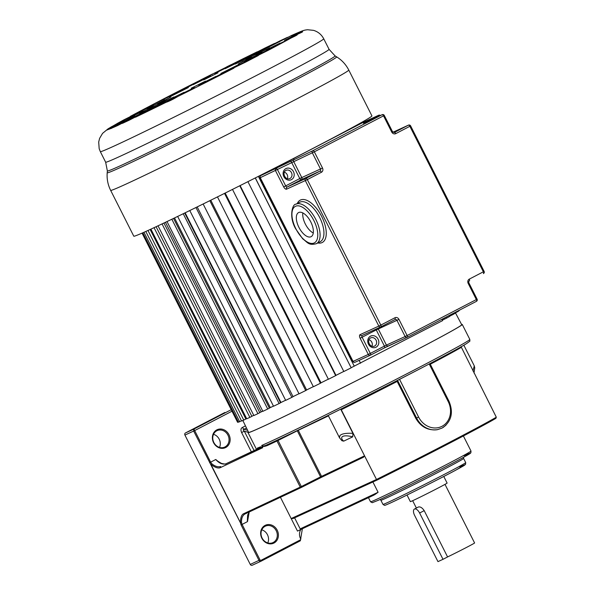 <?xml version="1.0" encoding="UTF-8"?>
<svg xmlns="http://www.w3.org/2000/svg" width="595" height="595" viewBox="0 0 595 595"><rect width="100%" height="100%" fill="white"/><g stroke="black" fill="none" stroke-linecap="round" stroke-linejoin="round"><path stroke-width="0.89" d="M371.957 346.216A4.529 3.972 65.4 0 0 368.974 339.723M287.325 178.679A4.529 3.972 65.4 0 0 284.343 172.178M310.783 221.913A13.588 6.523 62.5 0 1 311.118 236.684A13.588 6.523 62.5 0 1 298.913 227.35A13.588 6.523 62.5 0 1 298.586 212.571A13.588 6.523 62.5 0 1 310.783 221.913M302.84 212.928A13.588 6.523 -117.5 0 0 305.324 224.017A13.588 6.523 -117.5 0 0 313.275 233.002M285.563 41.048L276.764 45.079L291.022 38.043A108.677 2.276 153.2 0 1 285.563 41.048L278.073 45.086A108.677 2.276 153.2 0 1 268.271 50.292L255.188 56.287L285.578 41.048M291.081 35.663L291.379 35.566A108.677 2.276 153.2 0 1 296.05 33.498L291.528 35.849M296.05 33.498L298.697 32.39A108.677 2.276 153.2 0 1 300.936 31.58L298.839 32.673M300.936 31.58L301.606 31.275C303.227 30.628 303.227 30.702 301.606 31.513C303.19 30.628 303.19 30.546 301.606 31.275C303.19 30.546 303.19 30.628 301.606 31.513A108.677 2.276 153.2 0 1 300.735 32.323L284.559 40.363L301.613 31.52M302.632 31.788L301.42 32.018C303.666 31.379 302.572 32.033 298.132 33.974A108.677 2.276 153.2 0 1 296.816 34.755L300.735 32.323M258.364 55.499A108.677 2.276 153.2 0 1 245.534 62.163L231.596 68.544L268.271 50.292M233.924 68.142A108.677 2.276 153.2 0 1 220.418 75.044L209.18 80.191L220.834 74.137L245.534 62.163M208.057 81.322A108.677 2.276 153.2 0 1 197.22 86.788L220.418 75.044M182.293 94.263A108.677 2.276 153.2 0 1 177.898 96.45L182.293 94.263A19.776 0.417 -26.8 0 0 197.22 86.788L182.293 94.263M165.67 102.504A108.677 2.276 153.2 0 1 152.997 108.729L170.044 99.871L175.942 97.171L166.206 102.281L177.898 96.45C173.271 99.216 169.374 101.157 166.206 102.281M144.667 112.782A108.677 2.276 153.2 0 1 135.444 117.222L159.81 104.556L165.544 101.931L144.667 112.782L152.997 108.729M129.338 120.123A108.677 2.276 153.2 0 1 122.392 123.373L149.628 109.227L155.436 106.565L129.338 120.123M291.379 35.566L259.584 51.81L253.775 54.465L279.873 40.906L249.402 56.473L243.667 59.098L264.537 48.255L239.168 61.159L233.27 63.858L243.02 58.771L188.793 85.985L200.024 80.838L188.37 86.892L175.28 92.887L163.67 98.867L177.615 92.485L150.84 105.538L140.933 110.737L154.023 104.742L123.626 119.982L132.447 115.951L118.182 122.987L108.037 128.832L124.645 120.666L107.606 129.524C106.304 130.268 106.527 130.246 108.268 129.45L129.145 118.606L134.879 115.98L110.982 128.572L145.061 111.317L117.825 125.463A108.677 2.276 153.2 0 1 113.154 127.531L110.514 128.639A108.677 2.276 153.2 0 1 108.268 129.45M291.022 38.043L296.816 34.755C298.184 34.48 296.258 35.574 291.022 38.043M243.682 58.816L243.02 58.771M205.632 81.106L191.218 88.239A43.785 0.915 -26.8 0 0 203.959 81.872L205.632 81.106M163.313 101.202L157.578 103.828L170.906 97.007A43.785 0.915 -26.8 0 0 166.288 99.663L163.313 101.202M245.899 59.827L251.633 57.202L238.305 64.022A43.785 0.915 -26.8 0 0 242.924 61.374L246.04 60.11M203.579 79.931L217.993 72.791A43.785 0.915 -26.8 0 0 205.253 79.157L203.579 79.931M280.104 43.048L266.054 49.98L280.104 43.048M262.031 52.434L244.478 61.196L262.031 52.434M239.614 64.082L220.886 73.453L239.614 64.082M216.03 76.338L198.477 85.1L216.03 76.338M194.446 87.554L180.397 94.493L194.446 87.554M269.706 47.808L255.82 54.666L269.706 47.808M184.048 92.314L170.17 99.179L184.048 92.314M259.599 52.442L245.638 59.336L259.599 52.442M173.941 96.948L159.981 103.842L173.941 96.948M239.041 61.85L225.163 68.715L239.041 61.85M235.27 64.082L249.223 57.187L235.27 64.082M149.613 108.595L163.573 101.7L149.613 108.595M153.384 106.364L139.505 113.221L153.384 106.364M228.807 66.543L214.758 73.475L228.807 66.543M210.734 75.929L193.182 84.691L210.734 75.929M188.325 87.577L169.59 96.948L188.325 87.577M164.733 99.834L147.181 108.595L164.733 99.834M143.15 111.049L129.1 117.988L143.15 111.049M108.617 128.996L108.476 128.706A108.677 2.276 153.2 0 0 107.598 129.517A108.677 2.276 153.2 0 0 107.606 129.524M111.079 127.055A108.677 2.276 153.2 0 1 112.388 126.281L112.433 126.356M118.182 122.987A108.677 2.276 153.2 0 1 123.641 119.982L123.849 120.391M131.138 115.943A108.677 2.276 153.2 0 1 140.933 110.737L141.231 111.317M150.84 105.538A108.677 2.276 153.2 0 1 163.67 98.867L163.997 99.514M175.28 92.887A108.677 2.276 153.2 0 1 188.793 85.985L189.069 86.535M201.147 79.715A108.677 2.276 153.2 0 1 211.991 74.241L212.14 74.546M226.911 66.774A108.677 2.276 153.2 0 1 231.314 64.58L226.688 66.878M243.541 58.526A108.677 2.276 153.2 0 1 256.214 52.3M273.767 43.814A108.677 2.276 153.2 0 0 264.537 48.255L264.678 48.53M286.82 37.656A108.677 2.276 153.2 0 0 279.873 40.906L280.014 41.189M108.037 128.832L108.476 128.706M123.626 119.982L117.074 123.582M110.64 190.355A133.399 2.796 153.2 0 0 125.872 184.167A133.399 2.796 -26.8 0 0 260.439 117.721A133.399 2.796 -26.8 0 0 348.774 70.061L371.927 115.899A133.399 2.796 153.2 0 1 283.592 163.551A133.399 2.796 153.2 0 1 149.025 229.997A133.399 2.796 153.2 0 1 133.793 236.193L110.64 190.355C107.873 184.807 106.728 178.939 107.204 172.766A128.542 2.692 153.2 0 0 121.64 166.95A128.542 2.692 153.2 0 0 121.893 166.831A128.542 2.692 -26.8 0 0 252.265 102.444A128.542 2.692 -26.8 0 0 336.651 56.867L335.089 55.9A127.575 2.67 -26.8 0 1 251.588 101.009A127.575 2.67 -26.8 0 1 122.191 164.927A127.575 2.67 -26.8 0 1 121.93 165.046A127.575 2.67 -26.8 0 1 107.36 170.929L107.204 172.766M285.124 41.248L284.916 40.839M267.133 50.82L266.843 50.233M244.753 62.52L244.426 61.88M221.117 74.695L220.834 74.137M455.465 312.873L461.72 324.736A119.387 2.499 153.2 0 1 407.322 354.672A119.387 2.499 153.2 0 1 248.598 432.394L242.842 420.479M442.397 320.17A119.141 2.492 -26.8 0 0 443.193 319.731M253.344 415.518A119.141 2.492 -26.8 0 0 253.76 415.332M260.781 412.097A119.141 2.492 -26.8 0 0 262.782 411.167M269.937 407.783A119.141 2.492 -26.8 0 0 273.462 406.102M280.632 402.659A119.141 2.492 -26.8 0 0 285.607 400.249A118.576 2.484 153.2 0 1 280.959 402.48L280.528 402.711M293.03 396.634A119.141 2.492 -26.8 0 0 298.98 393.719A118.576 2.484 153.2 0 1 293.023 396.62M306.618 389.956A119.141 2.492 -26.8 0 0 313.32 386.646A118.576 2.484 153.2 0 1 306.611 389.948M321.025 382.816A119.141 2.492 -26.8 0 0 328.351 379.164M335.974 375.348A119.141 2.492 -26.8 0 0 343.776 371.429A118.576 2.484 153.2 0 1 335.967 375.333M351.176 367.695A119.141 2.492 -26.8 0 0 354.516 366.007M443.773 476.469L447.113 483.073A20.587 0.431 153.2 0 1 433.48 490.429A20.587 0.431 153.2 0 1 412.714 500.678A20.587 0.431 153.2 0 1 410.364 501.637L407.025 495.033M419.616 513.016L424.198 510.636C422.227 507.721 420.278 506.516 418.352 507.029L414.44 509.052A5.764 2.767 -117.5 0 0 414.581 515.322L437.965 561.62L443.007 559.315L419.616 513.016A5.764 2.767 -117.5 0 0 414.499 509.03A5.764 2.767 -117.5 0 0 414.44 509.052M445.001 484.367L474.602 542.975A18.118 0.379 153.2 0 1 465.067 548.173A18.118 0.379 153.2 0 1 447.581 556.935L443.007 559.315M424.198 510.636L447.581 556.935M302.989 528.449L297.507 531.097L291.171 518.543L376.494 479.466L377.342 479.942C426.295 455.539 480.619 427.314 495.925 418.322M260.922 561.264L252.28 565.22A1.644 1.443 -114.6 0 1 250.257 564.417L184.926 435.086A1.644 1.443 -114.6 0 1 185.469 432.952L224.776 412.528A1.644 1.443 -114.6 0 1 224.888 412.476M219.533 447.41A9.059 7.943 65.4 0 0 219.205 439.199A9.059 7.943 65.4 0 0 213.531 434.305M267.787 542.938A9.059 7.943 65.4 0 0 267.46 534.726A9.059 7.943 65.4 0 0 261.785 529.833M231.991 411.197L194.684 430.579L193.866 429.107L193.687 431.078L240.358 522.663A0.826 0.387 -10.4 0 0 241.503 522.574L242.083 524.418L247.505 521.599L247.327 520.313M260.699 446.771A0.826 0.788 -112.8 0 1 260.372 447.864L262.745 447.685L260.699 446.771A119.997 2.514 153.2 0 1 257.404 448.065L257.352 448.868M248.487 432.163A119.997 2.514 -26.8 0 0 248.055 432.669A119.997 2.514 -26.8 0 0 261.755 427.098A119.997 2.514 -26.8 0 0 382.801 367.331A119.997 2.514 -26.8 0 0 462.263 324.461A119.997 2.514 -26.8 0 0 461.601 324.513M377.342 479.942A114.21 2.395 153.2 0 0 495.873 418.345L496.304 417.207L461.043 346.617M372.894 481.98L378.093 492.266L374.694 494.683L302.944 528.472L300.185 528.888L294.599 517.836M293.119 518.513L377.319 479.949L293.119 518.513L291.171 518.543L280.431 497.286M277.218 530.219A9.884 8.665 -114.6 0 1 273.975 543.034A9.884 8.665 -114.6 0 1 261.83 538.215A9.884 8.665 -114.6 0 1 265.072 525.4A9.884 8.665 -114.6 0 1 277.218 530.219M247.505 521.599L249.208 511.975M301.159 487.536L244.679 514.102A0.826 0.662 -115.2 0 1 244.657 514.117L244.657 514.117A0.826 0.662 -115.2 0 1 243.727 513.678C241.63 514.519 240.529 517.509 240.417 522.641L241.087 524.916L259.011 560.408A1.644 1.443 65.4 0 0 261.041 561.211A0.826 0.394 -117.5 0 0 261.026 560.312A0.826 0.721 65.4 0 1 260.015 559.91L242.083 524.418L241.087 524.916M244.679 514.102C242.403 515.731 241.347 518.557 241.503 522.574L240.417 522.641L211.032 464.606M341.835 408.557L341.27 409.739L364.557 455.829L363.538 457.205L322.438 476.848A0.826 0.595 -115.5 0 1 321.56 476.379L320.571 476.863L320.98 477.562L301.196 487.521A0.826 0.662 64.8 0 0 301.196 487.521L244.657 514.117M328.44 415.875L298.274 430.289L321.56 476.379L364.557 455.829L376.494 479.466A115.028 2.41 153.2 0 0 496.304 417.207M211.299 464.152L211.79 463.75C214.966 466.339 217.926 467.268 220.656 466.547A0.826 0.662 64.8 0 0 220.44 467.588C218.335 468.615 215.219 467.611 211.084 464.583L211.314 464.145L211.084 464.583M262.648 447.336L261.897 445.841C262.633 446.786 264.559 446.629 267.676 445.372A0.826 0.662 64.8 0 0 266.746 444.926M257.404 448.065A0.826 0.811 -109.1 0 1 257.047 449.166L225.862 463.84A0.826 0.662 -115.2 0 1 225.884 463.825C222.433 464.71 219.072 463.26 215.762 459.496L217.636 461.14M218.96 462.144L215.762 459.496L210.637 462.159L211.79 463.75M254.102 450.556L244.314 431.182C242.968 430.111 242.864 429.478 243.995 429.285A3.295 1.584 62.5 0 1 242.522 427.396C240.834 428.207 240.529 429.925 241.6 432.55L251.35 451.85M228.963 434.692A9.884 8.665 -114.6 0 1 225.721 447.507A9.884 8.665 -114.6 0 1 213.575 442.687A9.884 8.665 -114.6 0 1 216.811 429.873A9.884 8.665 -114.6 0 1 228.963 434.692M257.375 448.08L256.988 449.195L225.884 463.825A0.826 0.662 -115.2 0 1 225.907 463.817M217.48 460.991L221.429 463.393C224.672 464.115 226.16 464.256 225.884 463.825L260.372 447.864A120.822 2.529 153.2 0 1 257.047 449.166L256.988 449.195M430.416 363.329A118.353 2.477 153.2 0 1 398.323 380.004A118.353 2.477 153.2 0 1 295.566 431.39A118.353 2.477 153.2 0 1 266.716 444.941C264.143 446.153 262.484 446.317 261.74 445.432L261.897 445.841M445.938 425.247L442.055 428.088L437.414 429.672C428.125 430.773 420.925 427.009 415.816 418.374L397.163 381.447L397.155 380.54M463.832 345.182L474.274 365.858L472.928 370.923M340.712 409.181L352.924 433.361L352.731 436.834L343.709 441.14L341.917 440.709L339.522 437.816L328.202 415.399M352.924 433.361C346.104 432.974 341.775 433.71 339.931 435.577L339.514 437.801M343.709 441.14C339.738 437.883 340.98 433.978 352.731 436.834M248.301 432.32L244.314 431.182L241.6 432.55M227.959 435.19A9.059 7.943 -114.6 0 1 224.992 446.934A9.059 7.943 -114.6 0 1 224.679 447.09A9.059 7.943 -114.6 0 1 213.858 442.516A9.059 7.943 -114.6 0 1 216.825 430.765A9.059 7.943 -114.6 0 1 217.138 430.616A9.059 7.943 -114.6 0 1 227.959 435.19M276.214 530.718A9.059 7.943 -114.6 0 1 273.246 542.462A9.059 7.943 -114.6 0 1 272.934 542.618A9.059 7.943 -114.6 0 1 262.112 538.044A9.059 7.943 -114.6 0 1 265.08 526.3A9.059 7.943 -114.6 0 1 265.392 526.144A9.059 7.943 -114.6 0 1 276.214 530.718M351.169 367.68A118.576 2.484 153.2 0 0 354.241 366.126L442.613 320.601L441.936 319.262M444.562 319.061L442.747 319.954A118.576 2.484 153.2 0 1 442.39 320.147M449.411 315.38L449.88 316.295L446.577 318.132L444.591 319.113L444.101 318.139M450.906 315.499L449.761 316.064M455.049 312.449L455.391 313.126L453.033 314.502L450.928 315.543L450.549 314.785M458.626 310.59L458.827 310.992L455.301 312.955M460.084 309.831L458.745 310.821M238.402 421.996L237.561 422.227L142.049 233.136M241.473 420.844L238.483 422.167L142.83 232.794M150.133 229.492L245.869 419.006L243.749 420.092L241.563 421.015L145.812 231.462M246.605 418.568L245.847 418.962M156.091 226.725L251.871 416.344L249.863 417.385L246.724 418.791L150.914 229.127M253.745 415.31L251.849 416.292M163.945 223.013L259.762 412.699L257.903 413.674L253.872 415.548L158.025 225.81M262.774 411.145A118.576 2.484 153.2 0 1 261.205 411.881L259.732 412.647M173.547 218.417L269.386 408.155L267.72 409.033L262.864 411.338L167.002 221.556M273.455 406.088A118.576 2.484 153.2 0 1 270.316 407.582L269.357 408.088M184.703 213.017L280.557 402.785L279.107 403.559L273.536 406.244L177.66 216.439M197.19 206.911L293.06 396.701L291.862 397.356L285.674 400.376L189.783 210.541M210.771 200.218L306.648 390.022L305.718 390.543L299.04 393.83L203.14 203.988M225.178 193.063L321.055 382.875L320.415 383.254L313.379 386.75L217.472 196.9M328.343 379.156A118.576 2.484 153.2 0 1 321.017 382.808M240.12 185.588L336.004 375.4L335.669 375.631L328.403 379.268L232.496 189.411M255.322 177.927L351.176 367.822L343.828 371.525L247.922 181.661M354.241 366.126L258.386 176.38M359.127 360.362L360.57 363.225M442.747 319.954L442.301 319.076M446.064 317.12L446.577 318.132M354.055 126.601L354.256 127.003M355.178 125.991L355.394 126.415M357.238 124.853L357.476 125.329M452.631 313.706L453.033 314.502M359.618 123.529L359.893 124.072M361.73 122.347L362.043 122.957M457.198 311.334L457.466 311.869M363.136 121.551L363.471 122.22A1.644 1.443 -114.6 0 0 363.411 122.25A1.644 1.644 0 0 0 363.337 122.28A1.644 0.788 62.5 0 1 363.359 122.273A1.644 1.443 -114.6 0 1 363.411 122.25L378.665 115.259A1.644 1.443 65.4 0 0 378.613 115.289A1.644 0.788 62.5 0 1 379.677 115.824M364.147 120.971L364.534 121.737M364.557 120.733L364.966 121.536M255.27 177.957L351.176 367.822M239.763 185.766L335.669 375.631M224.516 193.397L320.415 383.254M209.819 200.694L305.718 390.543M195.963 207.514L291.862 397.356M185.142 212.802L280.959 402.48M183.223 213.739L279.107 403.559M174.528 217.949L270.316 407.582M171.843 219.235L267.72 409.033M165.44 222.299L261.205 411.881M162.048 223.913L257.903 413.674M154.038 227.684L249.863 417.385M147.969 230.481L243.749 420.092M143.968 232.288L239.673 421.758M142.138 233.091L237.732 422.331M363.381 123.291A1.644 1.443 -114.6 0 1 363.441 123.262L382.154 114.694A1.644 1.443 65.4 0 0 382.094 114.716L312.866 150.691L260.803 175.562L363.359 122.273L378.613 115.289L363.381 123.291L382.094 114.716A1.644 0.788 62.5 0 1 383.552 115.861L391.718 132.023A3.295 2.886 -114.6 0 0 395.772 133.63A1.644 0.788 -117.5 0 0 394.306 132.492L394.202 132.544M395.772 133.63L410.624 125.895A1.644 1.644 0 0 0 408.468 125.136L392.96 132.239L408.408 125.166L394.306 132.492A1.644 1.443 -114.6 0 1 394.254 132.521L392.469 131.614L391.718 132.023M370.224 355.274L355.081 362.214A1.644 1.443 -114.6 0 1 353.058 361.41L260.26 177.697L314.331 151.829L384.303 115.445A1.644 1.644 0 0 0 382.154 114.694M408.468 125.136A1.644 1.443 65.4 0 0 408.408 125.166A1.644 0.788 62.5 0 1 409.873 126.304L483.371 271.803L469.269 279.129A3.295 2.886 -114.6 0 0 468.183 283.399L476.35 299.568L407.129 335.535L398.962 319.374A3.295 2.886 -114.6 0 0 394.916 317.76L380.815 325.093L307.317 179.593L321.419 172.267A3.295 2.886 -114.6 0 0 322.497 167.998L314.331 151.829A1.644 0.788 -117.5 0 0 312.866 150.691A1.644 1.443 65.4 0 0 312.33 152.826L320.497 168.987L301.784 177.563L293.618 161.394A1.644 1.443 -114.6 0 1 294.161 159.259M363.322 122.295A1.644 0.788 62.5 0 1 363.337 122.28L260.788 175.57A1.644 1.644 0 0 0 260.075 177.779L260.26 177.697A1.644 1.443 -114.6 0 1 260.803 175.562A1.644 0.788 -117.5 0 0 260.788 175.57A1.644 0.788 -117.5 0 0 260.751 175.592M290.159 161.252A1.644 0.788 62.5 0 1 291.617 162.39L299.783 178.552L285.682 185.885L277.515 169.716A1.644 0.788 -117.5 0 0 276.058 168.578A1.644 1.443 65.4 0 0 275.515 170.713L283.681 186.875A3.295 1.584 62.5 0 0 286.604 189.158L305.317 180.59L378.814 326.082L360.101 334.658A3.295 1.584 62.5 0 0 360.146 338.25L368.312 354.419L352.872 361.485A1.644 1.644 0 0 0 355.029 362.236L370.283 355.252A1.644 1.443 65.4 0 0 370.335 355.222A1.644 0.788 -117.5 0 0 370.358 355.215A1.644 0.788 -117.5 0 0 370.313 353.423L368.312 354.419A1.644 1.443 65.4 0 0 370.283 355.252A1.644 1.644 0 0 0 370.358 355.215L384.459 347.889A1.644 0.788 62.5 0 1 384.437 347.897L370.373 355.208M484.114 271.387L483.371 271.803A1.644 0.788 62.5 0 1 483.408 273.596A1.644 0.788 62.5 0 1 483.393 273.603A1.644 1.644 0 0 0 484.114 271.387L410.624 125.895M388.334 345.955L384.474 347.882M394.916 317.76A1.644 0.788 62.5 0 1 394.954 319.552A1.644 1.443 -114.6 0 1 396.962 320.363L405.128 336.532L386.415 345.1A1.644 1.443 -114.6 0 0 388.446 345.903L407.039 337.387M407.188 337.32L476.379 301.368A1.644 0.788 62.5 0 0 476.394 301.36A1.644 1.644 0 0 0 477.101 299.151L476.35 299.568A1.644 0.788 62.5 0 1 476.394 301.36L407.166 337.328A1.644 0.788 -117.5 0 0 407.166 337.328A1.644 0.788 -117.5 0 0 407.129 335.535L405.128 336.532A1.644 1.443 65.4 0 0 407.151 337.335A1.644 1.644 0 0 1 407.092 337.365L384.459 347.889A1.644 0.788 62.5 0 0 384.415 346.097L370.313 353.423L362.147 337.261A1.644 0.788 62.5 0 1 362.095 335.476M297.299 203.497A23.882 11.469 62.5 0 1 321.694 216.52A23.882 11.469 62.5 0 1 317.797 242.953M322.497 167.998L320.497 168.987A1.644 1.443 -114.6 0 1 319.954 171.129L305.852 178.455L287.147 187.023A1.644 0.788 62.5 0 1 285.682 185.885L283.681 186.875M285.868 168.623A6.173 5.415 -114.6 0 1 293.461 171.635A6.173 5.415 -114.6 0 1 291.438 179.645A6.173 5.415 -114.6 0 1 283.845 176.633A6.173 5.415 -114.6 0 1 285.868 168.623M301.784 177.563L299.783 178.552A1.644 0.788 -117.5 0 0 301.249 179.697A1.644 1.443 65.4 0 0 301.784 177.563M286.604 189.158A1.644 1.443 -114.6 0 1 287.147 187.023L301.249 179.697L319.954 171.129A1.644 0.788 62.5 0 1 321.419 172.267M307.317 179.593A1.644 0.788 -117.5 0 0 305.852 178.455A1.644 1.443 65.4 0 0 305.317 180.59L307.317 179.593M380.815 325.093L378.814 326.082A1.644 1.443 65.4 0 0 380.837 326.893A1.644 0.788 -117.5 0 0 380.852 326.878A1.644 0.788 -117.5 0 0 380.815 325.093M380.867 326.871L394.939 319.56A1.644 0.788 62.5 0 0 394.954 319.552L394.991 319.537M375.973 329.117A1.644 0.788 -117.5 0 0 376.248 329.928L398.962 319.374M377.736 328.314A1.644 1.443 65.4 0 1 378.256 328.938L386.415 345.1L384.415 346.097L376.248 329.928L360.146 338.25M380.718 326.945L362.124 335.461A1.644 1.443 -114.6 0 1 360.101 334.658M370.499 336.168A6.173 5.415 -114.6 0 1 378.093 339.18A6.173 5.415 -114.6 0 1 376.07 347.19A6.173 5.415 -114.6 0 1 368.476 344.178A6.173 5.415 -114.6 0 1 370.499 336.168M370.551 337.953A4.529 3.972 -114.6 0 1 370.678 337.893A4.529 3.972 -114.6 0 1 376.137 340.266A4.529 3.972 -114.6 0 1 374.605 346.052A4.529 3.972 -114.6 0 1 374.448 346.126C369.807 348.112 366.379 339.976 370.536 337.96L370.678 337.893M468.183 283.399L468.934 282.989C468.57 281.725 468.689 281.033 469.306 280.922A1.644 0.788 -117.5 0 0 469.306 280.922A1.644 0.788 -117.5 0 0 469.269 279.129M285.92 170.408A4.529 3.972 -114.6 0 1 286.046 170.349A4.529 3.972 -114.6 0 1 291.505 172.721A4.529 3.972 -114.6 0 1 289.973 178.507A4.529 3.972 -114.6 0 1 289.817 178.582C285.176 180.575 281.747 172.438 285.905 170.415L286.046 170.349M319.693 217.517A22.231 10.673 62.5 0 1 320.229 241.696L316.384 243.69A22.231 10.673 -117.5 0 0 315.848 219.518A22.231 10.673 -117.5 0 0 295.879 204.234L299.724 202.233A22.231 10.673 62.5 0 1 319.693 217.517M313.848 220.507A20.587 9.884 -117.5 0 0 295.574 206.257A20.587 9.884 -117.5 0 0 295.856 228.748A20.587 9.884 -117.5 0 0 314.13 242.998A20.587 9.884 -117.5 0 0 313.848 220.507M291.089 35.678C303.249 30.308 303.837 30.144 307.615 29.75L313.505 30.345C318.042 31.699 321.456 34.51 323.732 38.787A125.143 2.618 153.2 0 1 240.856 83.493A125.143 2.618 153.2 0 1 114.612 145.827A125.143 2.618 153.2 0 1 100.324 151.636L105.65 162.19A125.143 2.618 -26.8 0 0 119.945 156.381A125.143 2.618 153.2 0 0 120.197 156.262A125.143 2.618 153.2 0 0 246.442 93.913A125.143 2.618 153.2 0 0 329.065 49.333L335.089 55.9M373.883 495.122L303.034 528.427M300.884 538.654L300.601 538.817A9.096 7.98 -114.6 0 1 300.877 529.468M252.228 565.25L260.982 561.241L300.349 540.788L300.334 539.888A0.826 0.721 65.4 0 0 300.601 538.817M260.015 559.91L250.257 564.417M184.926 435.086L194.684 430.579L210.637 462.159L209.641 462.657M231.232 409.687L193.866 429.107L185.469 432.952M463.386 435.971L470.995 451.032A56.272 1.175 153.2 0 1 433.993 471.002A56.272 1.175 153.2 0 1 377.23 499.049A56.272 1.175 153.2 0 1 376.962 499.168A56.272 1.175 153.2 0 1 370.536 501.778L368.461 497.673M378.093 492.266L300.185 528.888M300.334 539.888L261.026 560.312M322.423 476.855L301.747 487.253L301.345 486.554L300.244 487.089A0.826 0.662 64.8 0 0 301.174 487.528L301.747 487.253M363.538 457.205L320.98 477.562M297.203 430.602L320.571 476.863L301.345 486.554L278.058 440.464L298.274 430.289A0.826 0.595 64.5 0 0 298.177 430.126M267.676 445.372L276.958 440.999L300.244 487.089L243.727 513.678M262.745 447.685L220.44 467.588M245.445 425.879L242.522 427.396M243.035 420.888L242.492 420.62M266.448 445.06C301.13 430.029 453.948 352.441 467.358 343.04C471.158 340.169 469.529 341.798 469.819 339.41A119.997 2.514 153.2 0 1 390.357 382.28A119.997 2.514 153.2 0 1 269.312 442.048A119.997 2.514 153.2 0 1 261.74 445.432M430.289 364.222A115.028 2.41 -26.8 0 0 461.088 347.487M341.27 409.739A115.028 2.41 -26.8 0 0 397.163 381.447M459.876 466.897A44.692 0.937 153.2 0 1 444.614 476.03A44.692 0.937 153.2 0 1 390.305 503.05M465.714 462.605A46.343 0.967 153.2 0 1 435.287 479.027A46.343 0.967 153.2 0 1 388.542 502.12A46.343 0.967 153.2 0 1 388.275 502.24A46.343 0.967 153.2 0 1 382.979 504.389L384.437 505.319C385.53 504.947 382.808 506.397 390.246 503.08C402.532 497.509 439.445 478.96 455.837 470.124L465.55 464.375L465.714 462.605L463.624 458.47A46.343 0.967 -26.8 0 1 433.197 474.884A46.343 0.967 -26.8 0 1 386.453 497.985A46.343 0.967 -26.8 0 1 386.185 498.104A46.343 0.967 -26.8 0 1 380.889 500.254L382.979 504.389M464.026 455.792A54.621 1.145 153.2 0 1 445.372 466.956A54.621 1.145 153.2 0 1 378.993 499.978M276.377 440.523A0.826 0.662 -115.2 0 1 276.958 440.999L278.058 440.464L277.746 439.884M397.572 380.391L416.582 418.025L415.816 418.374M399.557 379.372L418.582 417.028L416.582 418.025A20.691 18.14 65.4 0 0 437.414 429.672M418.582 417.028A19.04 16.697 65.4 0 0 441.981 426.318A19.04 16.697 65.4 0 0 448.228 401.625L448.972 401.209C453.546 412.223 451.59 420.985 443.089 427.507M429.203 363.969L448.228 401.625M247.587 430.311L243.995 429.285L246.471 427.991M392.469 131.614L384.303 115.445M380.406 115.49A1.644 1.644 0 0 0 378.665 115.259M260.075 177.779L352.872 361.485M362.072 335.483L380.778 326.915A1.644 1.644 0 0 0 380.852 326.878L394.954 319.552M477.101 299.151L468.934 282.989M316.384 243.69C308.359 245.728 307.66 242.314 302.729 238.848L295.67 228.83C288.53 216.543 292.636 203.624 295.879 204.234M112.046 126.438L110.09 127.598M108.045 128.855L102.563 133.369L99.61 138.352L98.696 142.012L99.179 148.698L100.324 151.636M130.335 116.36L141.037 110.67M150.275 105.828L164.183 98.599M174.536 93.266L189.18 85.784M200.701 79.931L212.311 74.078M243.325 58.622L257.248 51.795M264.269 48.374L274.533 43.435M279.457 41.092L287.489 37.329M323.732 38.787L329.065 49.333M105.65 162.19L107.36 170.929M348.774 70.061C345.948 64.543 341.909 60.14 336.651 56.867M412.662 500.7L416.374 508.056M302.372 528.747L300.356 540.781M256.512 449.418L248.055 432.669M249.268 511.945L247.646 515.047L247.356 520.432M474.274 365.865L474.743 367.874L473.999 373.043M469.819 339.41L462.263 324.461M380.064 499.488L380.889 500.254M463.49 457.339L463.624 458.47M470.995 451.032L470.876 452.765C469.708 453.598 473.382 451.94 460.039 459.221C440.516 469.79 394.188 493.091 378.941 500.001L372.269 502.701L370.536 501.778M429.962 363.567L448.972 401.209"/></g></svg>
